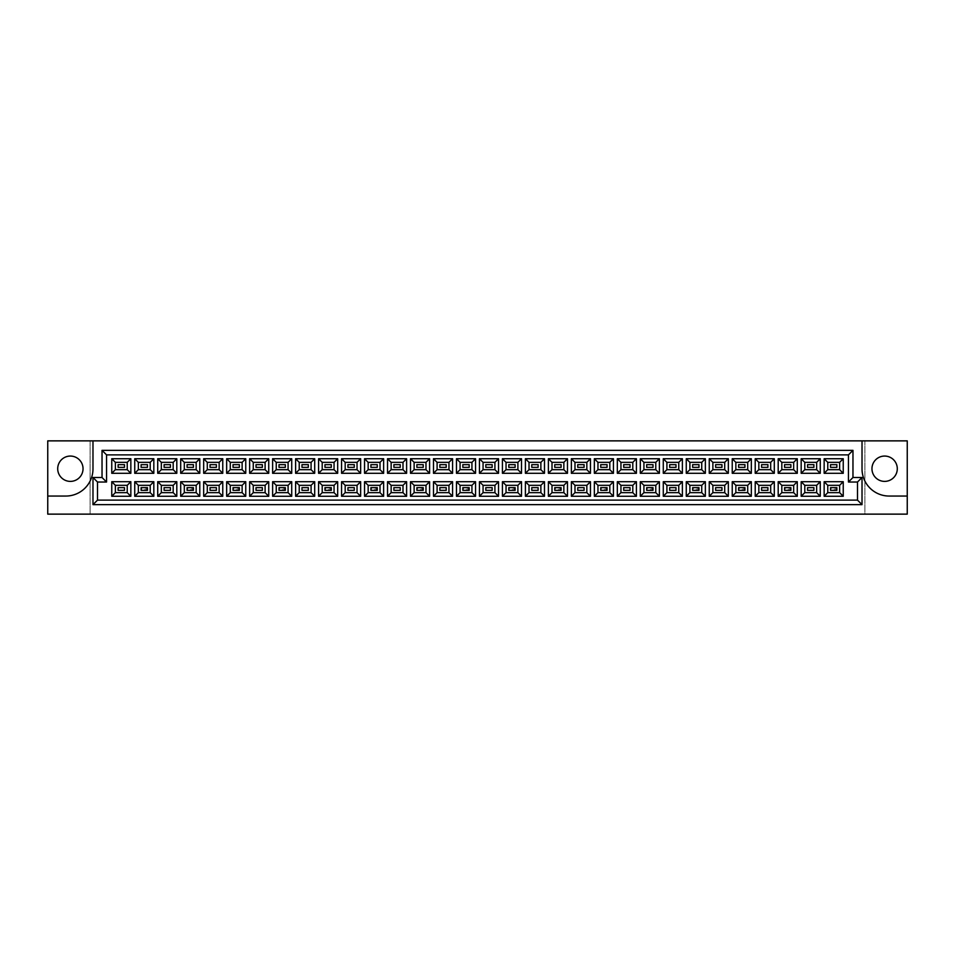 <?xml version="1.0" encoding="UTF-8"?>
<svg xmlns="http://www.w3.org/2000/svg" width="955" height="955" viewBox="0 0 955 955"><rect width="100%" height="100%" fill="white"/><g stroke="black" fill="none" stroke-linecap="round" stroke-linejoin="round"><path stroke-width="0.72" stroke-dasharray="4.78 3.58" d="M884.628 456.06A12.666 12.666 0 0 0 871.963 468.726A12.666 12.666 0 0 0 884.628 481.392A12.666 12.666 0 0 0 897.294 468.726A12.666 12.666 0 0 0 884.628 456.06M70.372 456.06A12.666 12.666 0 0 0 57.706 468.726A12.666 12.666 0 0 0 70.372 481.392A12.666 12.666 0 0 0 83.037 468.726A12.666 12.666 0 0 0 70.372 456.06M90.092 440.864L47.75 440.864L47.75 514.136L90.092 514.136L90.092 440.864L864.908 440.864L864.908 514.136L907.25 514.136L907.25 440.864L864.908 440.864L864.908 514.136L90.092 514.136L90.092 440.864M862.019 440.864L862.019 468.905A27.146 27.146 0 0 0 889.153 496.051L907.25 496.051M47.75 496.051L65.847 496.051A27.146 27.146 0 0 0 92.981 468.905L92.981 440.864M92.981 477.5L92.981 504.646L862.019 504.646L862.019 477.5L852.97 477.5L852.97 450.354L102.03 450.354L102.03 477.5L92.981 477.5M830.528 490.345L836.866 490.345L836.866 487.635L830.528 487.635L830.528 490.345L836.866 490.345L836.866 487.635L830.528 487.635L830.528 490.345L831.256 488.351L836.138 488.351L836.138 489.629L831.256 489.629M830.528 467.365L836.866 467.365L836.866 464.655L830.528 464.655L830.528 467.365M807.548 490.345L813.887 490.345L813.887 487.635L807.548 487.635L807.548 490.345M807.548 467.365L813.887 467.365L813.887 464.655L807.548 464.655L807.548 467.365M784.568 490.345L790.895 490.345L790.895 487.635L784.568 487.635L784.568 490.345L790.895 490.345L790.895 487.635L784.568 487.635L784.568 490.345L785.297 488.351L790.179 488.351L790.179 489.629L785.297 489.629M784.568 467.365L790.895 467.365L790.895 464.655L784.568 464.655L784.568 467.365M761.589 490.345L767.916 490.345L767.916 487.635L761.589 487.635L761.589 490.345M761.589 467.365L767.916 467.365L767.916 464.655L761.589 464.655L761.589 467.365M738.609 490.345L744.936 490.345L744.936 487.635L738.609 487.635L738.609 490.345L744.936 490.345L744.936 487.635L738.609 487.635L738.609 490.345L739.325 488.351L744.22 488.351L744.22 489.629L739.325 489.629M738.609 467.365L744.936 467.365L744.936 464.655L738.609 464.655L738.609 467.365M715.629 490.345L721.956 490.345L721.956 487.635L715.629 487.635L715.629 490.345M715.629 467.365L721.956 467.365L721.956 464.655L715.629 464.655L715.629 467.365M692.65 490.345L698.976 490.345L698.976 487.635L692.65 487.635L692.65 490.345L698.976 490.345L698.976 487.635L692.65 487.635L692.65 490.345L693.366 488.351L698.26 488.351L698.26 489.629L693.366 489.629M692.65 467.365L698.976 467.365L698.976 464.655L692.65 464.655L692.65 467.365M669.67 490.345L675.997 490.345L675.997 487.635L669.67 487.635L669.67 490.345M669.67 467.365L675.997 467.365L675.997 464.655L669.67 464.655L669.67 467.365M646.69 490.345L653.017 490.345L653.017 487.635L646.69 487.635L646.69 490.345L653.017 490.345L653.017 487.635L646.69 487.635L646.69 490.345L647.406 488.351L652.301 488.351L652.301 489.629L647.406 489.629M646.69 467.365L653.017 467.365L653.017 464.655L646.69 464.655L646.69 467.365M623.711 490.345L630.037 490.345L630.037 487.635L623.711 487.635L623.711 490.345M623.711 467.365L630.037 467.365L630.037 464.655L623.711 464.655L623.711 467.365M600.731 490.345L607.058 490.345L607.058 487.635L600.731 487.635L600.731 490.345L607.058 490.345L607.058 487.635L600.731 487.635L600.731 490.345L601.447 488.351L606.33 488.351L606.33 489.629L601.447 489.629M600.731 467.365L607.058 467.365L607.058 464.655L600.731 464.655L600.731 467.365M577.739 490.345L584.078 490.345L584.078 487.635L577.739 487.635L577.739 490.345M577.739 467.365L584.078 467.365L584.078 464.655L577.739 464.655L577.739 467.365M554.76 490.345L561.098 490.345L561.098 487.635L554.76 487.635L554.76 490.345L561.098 490.345L561.098 487.635L554.76 487.635L554.76 490.345L555.488 488.351L560.37 488.351L560.37 489.629L555.488 489.629M554.76 467.365L561.098 467.365L561.098 464.655L554.76 464.655L554.76 467.365M531.78 490.345L538.119 490.345L538.119 487.635L531.78 487.635L531.78 490.345M531.78 467.365L538.119 467.365L538.119 464.655L531.78 464.655L531.78 467.365M508.8 490.345L515.139 490.345L515.139 487.635L508.8 487.635L508.8 490.345L515.139 490.345L515.139 487.635L508.8 487.635L508.8 490.345L509.528 488.351L514.411 488.351L514.411 489.629L509.528 489.629M508.8 467.365L515.139 467.365L515.139 464.655L508.8 464.655L508.8 467.365M485.82 490.345L492.159 490.345L492.159 487.635L485.82 487.635L485.82 490.345M485.82 467.365L492.159 467.365L492.159 464.655L485.82 464.655L485.82 467.365M462.841 490.345L469.18 490.345L469.18 487.635L462.841 487.635L462.841 490.345L469.18 490.345L469.18 487.635L462.841 487.635L462.841 490.345L463.569 488.351L468.451 488.351L468.451 489.629L463.569 489.629M462.841 467.365L469.18 467.365L469.18 464.655L462.841 464.655L462.841 467.365M439.861 490.345L446.2 490.345L446.2 487.635L439.861 487.635L439.861 490.345M439.861 467.365L446.2 467.365L446.2 464.655L439.861 464.655L439.861 467.365M416.881 490.345L423.22 490.345L423.22 487.635L416.881 487.635L416.881 490.345L423.22 490.345L423.22 487.635L416.881 487.635L416.881 490.345L417.61 488.351L422.492 488.351L422.492 489.629L417.61 489.629M416.881 467.365L423.22 467.365L423.22 464.655L416.881 464.655L416.881 467.365M393.902 490.345L400.24 490.345L400.24 487.635L393.902 487.635L393.902 490.345M393.902 467.365L400.24 467.365L400.24 464.655L393.902 464.655L393.902 467.365M370.922 490.345L377.261 490.345L377.261 487.635L370.922 487.635L370.922 490.345L377.261 490.345L377.261 487.635L370.922 487.635L370.922 490.345L371.65 488.351L376.533 488.351L376.533 489.629L371.65 489.629M370.922 467.365L377.261 467.365L377.261 464.655L370.922 464.655L370.922 467.365M347.942 490.345L354.269 490.345L354.269 487.635L347.942 487.635L347.942 490.345M347.942 467.365L354.269 467.365L354.269 464.655L347.942 464.655L347.942 467.365M324.963 490.345L331.289 490.345L331.289 487.635L324.963 487.635L324.963 490.345L331.289 490.345L331.289 487.635L324.963 487.635L324.963 490.345L325.691 488.351L330.573 488.351L330.573 489.629L325.691 489.629M324.963 467.365L331.289 467.365L331.289 464.655L324.963 464.655L324.963 467.365M301.983 490.345L308.31 490.345L308.31 487.635L301.983 487.635L301.983 490.345M301.983 467.365L308.31 467.365L308.31 464.655L301.983 464.655L301.983 467.365M279.003 490.345L285.33 490.345L285.33 487.635L279.003 487.635L279.003 490.345L285.33 490.345L285.33 487.635L279.003 487.635L279.003 490.345L279.72 488.351L284.614 488.351L284.614 489.629L279.72 489.629M279.003 467.365L285.33 467.365L285.33 464.655L279.003 464.655L279.003 467.365M256.024 490.345L262.35 490.345L262.35 487.635L256.024 487.635L256.024 490.345M256.024 467.365L262.35 467.365L262.35 464.655L256.024 464.655L256.024 467.365M233.044 490.345L239.371 490.345L239.371 487.635L233.044 487.635L233.044 490.345L239.371 490.345L239.371 487.635L233.044 487.635L233.044 490.345L233.76 488.351L238.655 488.351L238.655 489.629L233.76 489.629M233.044 467.365L239.371 467.365L239.371 464.655L233.044 464.655L233.044 467.365M210.064 490.345L216.391 490.345L216.391 487.635L210.064 487.635L210.064 490.345M210.064 467.365L216.391 467.365L216.391 464.655L210.064 464.655L210.064 467.365M187.085 490.345L193.411 490.345L193.411 487.635L187.085 487.635L187.085 490.345L193.411 490.345L193.411 487.635L187.085 487.635L187.085 490.345L187.801 488.351L192.683 488.351L192.683 489.629L187.801 489.629M187.085 467.365L193.411 467.365L193.411 464.655L187.085 464.655L187.085 467.365M164.105 490.345L170.432 490.345L170.432 487.635L164.105 487.635L164.105 490.345M164.105 467.365L170.432 467.365L170.432 464.655L164.105 464.655L164.105 467.365M141.113 490.345L147.452 490.345L147.452 487.635L141.113 487.635L141.113 490.345L147.452 490.345L147.452 487.635L141.113 487.635L141.113 490.345L141.841 488.351L146.724 488.351L146.724 489.629L141.841 489.629M141.113 467.365L147.452 467.365L147.452 464.655L141.113 464.655L141.113 467.365M118.133 490.345L124.472 490.345L124.472 487.635L118.133 487.635L118.133 490.345M118.133 467.365L124.472 467.365L124.472 464.655L118.133 464.655L118.133 467.365M127.23 469.669L127.23 462.351L115.376 462.351L115.376 469.669L127.23 469.669M127.23 492.649L127.23 485.331L115.376 485.331L115.376 492.649L127.23 492.649M150.21 469.669L150.21 462.351L138.356 462.351L138.356 469.669L150.21 469.669M150.21 492.649L150.21 485.331L138.356 485.331L138.356 492.649L150.21 492.649M173.189 469.669L173.189 462.351L161.335 462.351L161.335 469.669L173.189 469.669M173.189 492.649L173.189 485.331L161.335 485.331L161.335 492.649L173.189 492.649M196.169 469.669L196.169 462.351L184.315 462.351L184.315 469.669L196.169 469.669M196.169 492.649L196.169 485.331L184.315 485.331L184.315 492.649L196.169 492.649M219.149 469.669L219.149 462.351L207.295 462.351L207.295 469.669L219.149 469.669M219.149 492.649L219.149 485.331L207.295 485.331L207.295 492.649L219.149 492.649M242.128 469.669L242.128 462.351L230.286 462.351L230.286 469.669L242.128 469.669M242.128 492.649L242.128 485.331L230.286 485.331L230.286 492.649L242.128 492.649M265.108 469.669L265.108 462.351L253.266 462.351L253.266 469.669L265.108 469.669M265.108 492.649L265.108 485.331L253.266 485.331L253.266 492.649L265.108 492.649M288.088 469.669L288.088 462.351L276.246 462.351L276.246 469.669L288.088 469.669M288.088 492.649L288.088 485.331L276.246 485.331L276.246 492.649L288.088 492.649M311.079 469.669L311.079 462.351L299.225 462.351L299.225 469.669L311.079 469.669M311.079 492.649L311.079 485.331L299.225 485.331L299.225 492.649L311.079 492.649M334.059 469.669L334.059 462.351L322.205 462.351L322.205 469.669L334.059 469.669M334.059 492.649L334.059 485.331L322.205 485.331L322.205 492.649L334.059 492.649M357.039 469.669L357.039 462.351L345.185 462.351L345.185 469.669L357.039 469.669M357.039 492.649L357.039 485.331L345.185 485.331L345.185 492.649L357.039 492.649M380.018 469.669L380.018 462.351L368.164 462.351L368.164 469.669L380.018 469.669M380.018 492.649L380.018 485.331L368.164 485.331L368.164 492.649L380.018 492.649M402.998 469.669L402.998 462.351L391.144 462.351L391.144 469.669L402.998 469.669M402.998 492.649L402.998 485.331L391.144 485.331L391.144 492.649L402.998 492.649M425.978 469.669L425.978 462.351L414.124 462.351L414.124 469.669L425.978 469.669M425.978 492.649L425.978 485.331L414.124 485.331L414.124 492.649L425.978 492.649M448.957 469.669L448.957 462.351L437.104 462.351L437.104 469.669L448.957 469.669M448.957 492.649L448.957 485.331L437.104 485.331L437.104 492.649L448.957 492.649M471.937 469.669L471.937 462.351L460.083 462.351L460.083 469.669L471.937 469.669M471.937 492.649L471.937 485.331L460.083 485.331L460.083 492.649L471.937 492.649M494.917 469.669L494.917 462.351L483.063 462.351L483.063 469.669L494.917 469.669M494.917 492.649L494.917 485.331L483.063 485.331L483.063 492.649L494.917 492.649M517.897 469.669L517.897 462.351L506.043 462.351L506.043 469.669L517.897 469.669M517.897 492.649L517.897 485.331L506.043 485.331L506.043 492.649L517.897 492.649M540.876 469.669L540.876 462.351L529.022 462.351L529.022 469.669L540.876 469.669M540.876 492.649L540.876 485.331L529.022 485.331L529.022 492.649L540.876 492.649M563.856 469.669L563.856 462.351L552.002 462.351L552.002 469.669L563.856 469.669M563.856 492.649L563.856 485.331L552.002 485.331L552.002 492.649L563.856 492.649M586.836 469.669L586.836 462.351L574.982 462.351L574.982 469.669L586.836 469.669M586.836 492.649L586.836 485.331L574.982 485.331L574.982 492.649L586.836 492.649M609.815 469.669L609.815 462.351L597.961 462.351L597.961 469.669L609.815 469.669M609.815 492.649L609.815 485.331L597.961 485.331L597.961 492.649L609.815 492.649M632.795 469.669L632.795 462.351L620.941 462.351L620.941 469.669L632.795 469.669M632.795 492.649L632.795 485.331L620.941 485.331L620.941 492.649L632.795 492.649M655.775 469.669L655.775 462.351L643.921 462.351L643.921 469.669L655.775 469.669M655.775 492.649L655.775 485.331L643.921 485.331L643.921 492.649L655.775 492.649M678.754 469.669L678.754 462.351L666.912 462.351L666.912 469.669L678.754 469.669M678.754 492.649L678.754 485.331L666.912 485.331L666.912 492.649L678.754 492.649M701.734 469.669L701.734 462.351L689.892 462.351L689.892 469.669L701.734 469.669M701.734 492.649L701.734 485.331L689.892 485.331L689.892 492.649L701.734 492.649M724.714 469.669L724.714 462.351L712.872 462.351L712.872 469.669L724.714 469.669M724.714 492.649L724.714 485.331L712.872 485.331L712.872 492.649L724.714 492.649M747.705 469.669L747.705 462.351L735.851 462.351L735.851 469.669L747.705 469.669M747.705 492.649L747.705 485.331L735.851 485.331L735.851 492.649L747.705 492.649M770.685 469.669L770.685 462.351L758.831 462.351L758.831 469.669L770.685 469.669M770.685 492.649L770.685 485.331L758.831 485.331L758.831 492.649L770.685 492.649M793.665 469.669L793.665 462.351L781.811 462.351L781.811 469.669L793.665 469.669M793.665 492.649L793.665 485.331L781.811 485.331L781.811 492.649L793.665 492.649M816.644 469.669L816.644 462.351L804.79 462.351L804.79 469.669L816.644 469.669M816.644 492.649L816.644 485.331L804.79 485.331L804.79 492.649L816.644 492.649M839.624 469.669L839.624 462.351L827.77 462.351L827.77 469.669L839.624 469.669M839.624 492.649L839.624 485.331L827.77 485.331L827.77 492.649L839.624 492.649M141.841 488.351L141.113 487.635M146.724 488.351L147.452 487.635M147.452 490.345L146.724 489.629M187.801 488.351L187.085 487.635M192.683 488.351L193.411 487.635M193.411 490.345L192.683 489.629M233.76 488.351L233.044 487.635M238.655 488.351L239.371 487.635M239.371 490.345L238.655 489.629M279.72 488.351L279.003 487.635M284.614 488.351L285.33 487.635M285.33 490.345L284.614 489.629M325.691 488.351L324.963 487.635M330.573 488.351L331.289 487.635M331.289 490.345L330.573 489.629M371.65 488.351L370.922 487.635M376.533 488.351L377.261 487.635M377.261 490.345L376.533 489.629M417.61 488.351L416.881 487.635M422.492 488.351L423.22 487.635M423.22 490.345L422.492 489.629M463.569 488.351L462.841 487.635M468.451 488.351L469.18 487.635M469.18 490.345L468.451 489.629M509.528 488.351L508.8 487.635M514.411 488.351L515.139 487.635M515.139 490.345L514.411 489.629M555.488 488.351L554.76 487.635M560.37 488.351L561.098 487.635M561.098 490.345L560.37 489.629M601.447 488.351L600.731 487.635M606.33 488.351L607.058 487.635M607.058 490.345L606.33 489.629M647.406 488.351L646.69 487.635M652.301 488.351L653.017 487.635M653.017 490.345L652.301 489.629M693.366 488.351L692.65 487.635M698.26 488.351L698.976 487.635M698.976 490.345L698.26 489.629M739.325 488.351L738.609 487.635M744.22 488.351L744.936 487.635M744.936 490.345L744.22 489.629M785.297 488.351L784.568 487.635M790.179 488.351L790.895 487.635M790.895 490.345L790.179 489.629M831.256 488.351L830.528 487.635M836.138 488.351L836.866 487.635M836.866 490.345L836.138 489.629"/><path stroke-width="1.43" d="M884.628 456.06A12.666 12.666 0 0 0 871.963 468.726A12.666 12.666 0 0 0 884.628 481.392A12.666 12.666 0 0 0 897.294 468.726A12.666 12.666 0 0 0 884.628 456.06M70.372 481.392A12.666 12.666 0 0 1 57.706 468.726A12.666 12.666 0 0 1 70.372 456.06A12.666 12.666 0 0 1 83.037 468.726A12.666 12.666 0 0 1 70.372 481.392M907.25 496.051L907.25 440.864L862.019 440.864L862.019 468.905A27.146 27.146 0 0 0 889.153 496.051L907.25 496.051L907.25 514.136L47.75 514.136L47.75 496.051L65.847 496.051A27.146 27.146 0 0 0 92.981 468.905L92.981 440.864L47.75 440.864L47.75 496.051M862.019 440.864L92.981 440.864M92.981 477.5L102.03 477.5L102.03 450.354L852.97 450.354L852.97 477.5L862.019 477.5L862.019 504.646L92.981 504.646L92.981 477.5L97.506 482.024L97.506 500.122L857.495 500.122L857.495 482.024L848.446 482.024L848.446 454.878L106.554 454.878L106.554 482.024L97.506 482.024M824.153 481.702L843.241 481.702L843.241 496.278L824.153 496.278L824.153 481.702L827.77 485.331L827.77 492.649L839.624 492.649L839.624 485.331L827.77 485.331M824.153 458.722L843.241 458.722L843.241 473.298L824.153 473.298L824.153 458.722L827.77 462.351L827.77 469.669L839.624 469.669L839.624 462.351L827.77 462.351M801.173 481.702L820.261 481.702L820.261 496.278L801.173 496.278L801.173 481.702L804.79 485.331L804.79 492.649L816.644 492.649L816.644 485.331L804.79 485.331M801.173 458.722L820.261 458.722L820.261 473.298L801.173 473.298L801.173 458.722L804.79 462.351L804.79 469.669L816.644 469.669L816.644 462.351L804.79 462.351M778.194 481.702L797.282 481.702L797.282 496.278L778.194 496.278L778.194 481.702L781.811 485.331L781.811 492.649L793.665 492.649L793.665 485.331L781.811 485.331M778.194 458.722L797.282 458.722L797.282 473.298L778.194 473.298L778.194 458.722L781.811 462.351L781.811 469.669L793.665 469.669L793.665 462.351L781.811 462.351M755.214 481.702L774.302 481.702L774.302 496.278L755.214 496.278L755.214 481.702L758.831 485.331L758.831 492.649L770.685 492.649L770.685 485.331L758.831 485.331M755.214 458.722L774.302 458.722L774.302 473.298L755.214 473.298L755.214 458.722L758.831 462.351L758.831 469.669L770.685 469.669L770.685 462.351L758.831 462.351M732.234 481.702L751.322 481.702L751.322 496.278L732.234 496.278L732.234 481.702L735.851 485.331L735.851 492.649L747.705 492.649L747.705 485.331L735.851 485.331M732.234 458.722L751.322 458.722L751.322 473.298L732.234 473.298L732.234 458.722L735.851 462.351L735.851 469.669L747.705 469.669L747.705 462.351L735.851 462.351M709.243 481.702L728.343 481.702L728.343 496.278L709.243 496.278L709.243 481.702L712.872 485.331L712.872 492.649L724.714 492.649L724.714 485.331L712.872 485.331M709.243 458.722L728.343 458.722L728.343 473.298L709.243 473.298L709.243 458.722L712.872 462.351L712.872 469.669L724.714 469.669L724.714 462.351L712.872 462.351M686.263 481.702L705.363 481.702L705.363 496.278L686.263 496.278L686.263 481.702L689.892 485.331L689.892 492.649L701.734 492.649L701.734 485.331L689.892 485.331M686.263 458.722L705.363 458.722L705.363 473.298L686.263 473.298L686.263 458.722L689.892 462.351L689.892 469.669L701.734 469.669L701.734 462.351L689.892 462.351M663.283 481.702L682.383 481.702L682.383 496.278L663.283 496.278L663.283 481.702L666.912 485.331L666.912 492.649L678.754 492.649L678.754 485.331L666.912 485.331M663.283 458.722L682.383 458.722L682.383 473.298L663.283 473.298L663.283 458.722L666.912 462.351L666.912 469.669L678.754 469.669L678.754 462.351L666.912 462.351M640.304 481.702L659.392 481.702L659.392 496.278L640.304 496.278L640.304 481.702L643.921 485.331L643.921 492.649L655.775 492.649L655.775 485.331L643.921 485.331M640.304 458.722L659.392 458.722L659.392 473.298L640.304 473.298L640.304 458.722L643.921 462.351L643.921 469.669L655.775 469.669L655.775 462.351L643.921 462.351M617.324 481.702L636.412 481.702L636.412 496.278L617.324 496.278L617.324 481.702L620.941 485.331L620.941 492.649L632.795 492.649L632.795 485.331L620.941 485.331M617.324 458.722L636.412 458.722L636.412 473.298L617.324 473.298L617.324 458.722L620.941 462.351L620.941 469.669L632.795 469.669L632.795 462.351L620.941 462.351M594.344 481.702L613.432 481.702L613.432 496.278L594.344 496.278L594.344 481.702L597.961 485.331L597.961 492.649L609.815 492.649L609.815 485.331L597.961 485.331M594.344 458.722L613.432 458.722L613.432 473.298L594.344 473.298L594.344 458.722L597.961 462.351L597.961 469.669L609.815 469.669L609.815 462.351L597.961 462.351M571.365 481.702L590.453 481.702L590.453 496.278L571.365 496.278L571.365 481.702L574.982 485.331L574.982 492.649L586.836 492.649L586.836 485.331L574.982 485.331M571.365 458.722L590.453 458.722L590.453 473.298L571.365 473.298L571.365 458.722L574.982 462.351L574.982 469.669L586.836 469.669L586.836 462.351L574.982 462.351M548.385 481.702L567.473 481.702L567.473 496.278L548.385 496.278L548.385 481.702L552.002 485.331L552.002 492.649L563.856 492.649L563.856 485.331L552.002 485.331M548.385 458.722L567.473 458.722L567.473 473.298L548.385 473.298L548.385 458.722L552.002 462.351L552.002 469.669L563.856 469.669L563.856 462.351L552.002 462.351M525.405 481.702L544.493 481.702L544.493 496.278L525.405 496.278L525.405 481.702L529.022 485.331L529.022 492.649L540.876 492.649L540.876 485.331L529.022 485.331M525.405 458.722L544.493 458.722L544.493 473.298L525.405 473.298L525.405 458.722L529.022 462.351L529.022 469.669L540.876 469.669L540.876 462.351L529.022 462.351M502.426 481.702L521.514 481.702L521.514 496.278L502.426 496.278L502.426 481.702L506.043 485.331L506.043 492.649L517.897 492.649L517.897 485.331L506.043 485.331M502.426 458.722L521.514 458.722L521.514 473.298L502.426 473.298L502.426 458.722L506.043 462.351L506.043 469.669L517.897 469.669L517.897 462.351L506.043 462.351M479.446 481.702L498.534 481.702L498.534 496.278L479.446 496.278L479.446 481.702L483.063 485.331L483.063 492.649L494.917 492.649L494.917 485.331L483.063 485.331M479.446 458.722L498.534 458.722L498.534 473.298L479.446 473.298L479.446 458.722L483.063 462.351L483.063 469.669L494.917 469.669L494.917 462.351L483.063 462.351M456.466 481.702L475.554 481.702L475.554 496.278L456.466 496.278L456.466 481.702L460.083 485.331L460.083 492.649L471.937 492.649L471.937 485.331L460.083 485.331M456.466 458.722L475.554 458.722L475.554 473.298L456.466 473.298L456.466 458.722L460.083 462.351L460.083 469.669L471.937 469.669L471.937 462.351L460.083 462.351M433.486 481.702L452.575 481.702L452.575 496.278L433.486 496.278L433.486 481.702L437.104 485.331L437.104 492.649L448.957 492.649L448.957 485.331L437.104 485.331M433.486 458.722L452.575 458.722L452.575 473.298L433.486 473.298L433.486 458.722L437.104 462.351L437.104 469.669L448.957 469.669L448.957 462.351L437.104 462.351M410.507 481.702L429.595 481.702L429.595 496.278L410.507 496.278L410.507 481.702L414.124 485.331L414.124 492.649L425.978 492.649L425.978 485.331L414.124 485.331M410.507 458.722L429.595 458.722L429.595 473.298L410.507 473.298L410.507 458.722L414.124 462.351L414.124 469.669L425.978 469.669L425.978 462.351L414.124 462.351M387.527 481.702L406.615 481.702L406.615 496.278L387.527 496.278L387.527 481.702L391.144 485.331L391.144 492.649L402.998 492.649L402.998 485.331L391.144 485.331M387.527 458.722L406.615 458.722L406.615 473.298L387.527 473.298L387.527 458.722L391.144 462.351L391.144 469.669L402.998 469.669L402.998 462.351L391.144 462.351M364.547 481.702L383.635 481.702L383.635 496.278L364.547 496.278L364.547 481.702L368.164 485.331L368.164 492.649L380.018 492.649L380.018 485.331L368.164 485.331M364.547 458.722L383.635 458.722L383.635 473.298L364.547 473.298L364.547 458.722L368.164 462.351L368.164 469.669L380.018 469.669L380.018 462.351L368.164 462.351M341.568 481.702L360.656 481.702L360.656 496.278L341.568 496.278L341.568 481.702L345.185 485.331L345.185 492.649L357.039 492.649L357.039 485.331L345.185 485.331M341.568 458.722L360.656 458.722L360.656 473.298L341.568 473.298L341.568 458.722L345.185 462.351L345.185 469.669L357.039 469.669L357.039 462.351L345.185 462.351M318.588 481.702L337.676 481.702L337.676 496.278L318.588 496.278L318.588 481.702L322.205 485.331L322.205 492.649L334.059 492.649L334.059 485.331L322.205 485.331M318.588 458.722L337.676 458.722L337.676 473.298L318.588 473.298L318.588 458.722L322.205 462.351L322.205 469.669L334.059 469.669L334.059 462.351L322.205 462.351M295.608 481.702L314.696 481.702L314.696 496.278L295.608 496.278L295.608 481.702L299.225 485.331L299.225 492.649L311.079 492.649L311.079 485.331L299.225 485.331M295.608 458.722L314.696 458.722L314.696 473.298L295.608 473.298L295.608 458.722L299.225 462.351L299.225 469.669L311.079 469.669L311.079 462.351L299.225 462.351M272.617 481.702L291.717 481.702L291.717 496.278L272.617 496.278L272.617 481.702L276.246 485.331L276.246 492.649L288.088 492.649L288.088 485.331L276.246 485.331M272.617 458.722L291.717 458.722L291.717 473.298L272.617 473.298L272.617 458.722L276.246 462.351L276.246 469.669L288.088 469.669L288.088 462.351L276.246 462.351M249.637 481.702L268.737 481.702L268.737 496.278L249.637 496.278L249.637 481.702L253.266 485.331L253.266 492.649L265.108 492.649L265.108 485.331L253.266 485.331M249.637 458.722L268.737 458.722L268.737 473.298L249.637 473.298L249.637 458.722L253.266 462.351L253.266 469.669L265.108 469.669L265.108 462.351L253.266 462.351M226.657 481.702L245.757 481.702L245.757 496.278L226.657 496.278L226.657 481.702L230.286 485.331L230.286 492.649L242.128 492.649L242.128 485.331L230.286 485.331M226.657 458.722L245.757 458.722L245.757 473.298L226.657 473.298L226.657 458.722L230.286 462.351L230.286 469.669L242.128 469.669L242.128 462.351L230.286 462.351M203.678 481.702L222.766 481.702L222.766 496.278L203.678 496.278L203.678 481.702L207.295 485.331L207.295 492.649L219.149 492.649L219.149 485.331L207.295 485.331M203.678 458.722L222.766 458.722L222.766 473.298L203.678 473.298L203.678 458.722L207.295 462.351L207.295 469.669L219.149 469.669L219.149 462.351L207.295 462.351M180.698 481.702L199.786 481.702L199.786 496.278L180.698 496.278L180.698 481.702L184.315 485.331L184.315 492.649L196.169 492.649L196.169 485.331L184.315 485.331M180.698 458.722L199.786 458.722L199.786 473.298L180.698 473.298L180.698 458.722L184.315 462.351L184.315 469.669L196.169 469.669L196.169 462.351L184.315 462.351M157.718 481.702L176.806 481.702L176.806 496.278L157.718 496.278L157.718 481.702L161.335 485.331L161.335 492.649L173.189 492.649L173.189 485.331L161.335 485.331M157.718 458.722L176.806 458.722L176.806 473.298L157.718 473.298L157.718 458.722L161.335 462.351L161.335 469.669L173.189 469.669L173.189 462.351L161.335 462.351M134.739 481.702L153.827 481.702L153.827 496.278L134.739 496.278L134.739 481.702L138.356 485.331L138.356 492.649L150.21 492.649L150.21 485.331L138.356 485.331M134.739 458.722L153.827 458.722L153.827 473.298L134.739 473.298L134.739 458.722L138.356 462.351L138.356 469.669L150.21 469.669L150.21 462.351L138.356 462.351M111.759 481.702L130.847 481.702L130.847 496.278L111.759 496.278L111.759 481.702L115.376 485.331L115.376 492.649L127.23 492.649L127.23 485.331L115.376 485.331M111.759 458.722L130.847 458.722L130.847 473.298L111.759 473.298L111.759 458.722L115.376 462.351L115.376 469.669L127.23 469.669L127.23 462.351L115.376 462.351M124.472 467.365L124.472 464.655L118.133 464.655L118.133 467.365L124.472 467.365M124.472 490.345L124.472 487.635L118.133 487.635L118.133 490.345L124.472 490.345M147.452 467.365L147.452 464.655L141.113 464.655L141.113 467.365L147.452 467.365M147.452 490.345L147.452 487.635L141.113 487.635L141.113 490.345L147.452 490.345L141.113 490.345L141.113 487.635L147.452 487.635L147.452 490.345M170.432 467.365L170.432 464.655L164.105 464.655L164.105 467.365L170.432 467.365M170.432 490.345L170.432 487.635L164.105 487.635L164.105 490.345L170.432 490.345M193.411 467.365L193.411 464.655L187.085 464.655L187.085 467.365L193.411 467.365M193.411 490.345L193.411 487.635L187.085 487.635L187.085 490.345L193.411 490.345L187.085 490.345L187.085 487.635L193.411 487.635L193.411 490.345M216.391 467.365L216.391 464.655L210.064 464.655L210.064 467.365L216.391 467.365M216.391 490.345L216.391 487.635L210.064 487.635L210.064 490.345L216.391 490.345M239.371 467.365L239.371 464.655L233.044 464.655L233.044 467.365L239.371 467.365M239.371 490.345L239.371 487.635L233.044 487.635L233.044 490.345L239.371 490.345L233.044 490.345L233.044 487.635L239.371 487.635L239.371 490.345M262.35 467.365L262.35 464.655L256.024 464.655L256.024 467.365L262.35 467.365M262.35 490.345L262.35 487.635L256.024 487.635L256.024 490.345L262.35 490.345M285.33 467.365L285.33 464.655L279.003 464.655L279.003 467.365L285.33 467.365M285.33 490.345L285.33 487.635L279.003 487.635L279.003 490.345L285.33 490.345L279.003 490.345L279.003 487.635L285.33 487.635L285.33 490.345M308.31 467.365L308.31 464.655L301.983 464.655L301.983 467.365L308.31 467.365M308.31 490.345L308.31 487.635L301.983 487.635L301.983 490.345L308.31 490.345M331.289 467.365L331.289 464.655L324.963 464.655L324.963 467.365L331.289 467.365M331.289 490.345L331.289 487.635L324.963 487.635L324.963 490.345L331.289 490.345L324.963 490.345L324.963 487.635L331.289 487.635L331.289 490.345M354.269 467.365L354.269 464.655L347.942 464.655L347.942 467.365L354.269 467.365M354.269 490.345L354.269 487.635L347.942 487.635L347.942 490.345L354.269 490.345M377.261 467.365L377.261 464.655L370.922 464.655L370.922 467.365L377.261 467.365M377.261 490.345L377.261 487.635L370.922 487.635L370.922 490.345L377.261 490.345L370.922 490.345L370.922 487.635L377.261 487.635L377.261 490.345M400.24 467.365L400.24 464.655L393.902 464.655L393.902 467.365L400.24 467.365M400.24 490.345L400.24 487.635L393.902 487.635L393.902 490.345L400.24 490.345M423.22 467.365L423.22 464.655L416.881 464.655L416.881 467.365L423.22 467.365M423.22 490.345L423.22 487.635L416.881 487.635L416.881 490.345L423.22 490.345L416.881 490.345L416.881 487.635L423.22 487.635L423.22 490.345M446.2 467.365L446.2 464.655L439.861 464.655L439.861 467.365L446.2 467.365M446.2 490.345L446.2 487.635L439.861 487.635L439.861 490.345L446.2 490.345M469.18 467.365L469.18 464.655L462.841 464.655L462.841 467.365L469.18 467.365M469.18 490.345L469.18 487.635L462.841 487.635L462.841 490.345L469.18 490.345L462.841 490.345L462.841 487.635L469.18 487.635L469.18 490.345M492.159 467.365L492.159 464.655L485.82 464.655L485.82 467.365L492.159 467.365M492.159 490.345L492.159 487.635L485.82 487.635L485.82 490.345L492.159 490.345M515.139 467.365L515.139 464.655L508.8 464.655L508.8 467.365L515.139 467.365M515.139 490.345L515.139 487.635L508.8 487.635L508.8 490.345L515.139 490.345L508.8 490.345L508.8 487.635L515.139 487.635L515.139 490.345M538.119 467.365L538.119 464.655L531.78 464.655L531.78 467.365L538.119 467.365M538.119 490.345L538.119 487.635L531.78 487.635L531.78 490.345L538.119 490.345M561.098 467.365L561.098 464.655L554.76 464.655L554.76 467.365L561.098 467.365M561.098 490.345L561.098 487.635L554.76 487.635L554.76 490.345L561.098 490.345L554.76 490.345L554.76 487.635L561.098 487.635L561.098 490.345M584.078 467.365L584.078 464.655L577.739 464.655L577.739 467.365L584.078 467.365M584.078 490.345L584.078 487.635L577.739 487.635L577.739 490.345L584.078 490.345M607.058 467.365L607.058 464.655L600.731 464.655L600.731 467.365L607.058 467.365M607.058 490.345L607.058 487.635L600.731 487.635L600.731 490.345L607.058 490.345L600.731 490.345L600.731 487.635L607.058 487.635L607.058 490.345M630.037 467.365L630.037 464.655L623.711 464.655L623.711 467.365L630.037 467.365M630.037 490.345L630.037 487.635L623.711 487.635L623.711 490.345L630.037 490.345M653.017 467.365L653.017 464.655L646.69 464.655L646.69 467.365L653.017 467.365M653.017 490.345L653.017 487.635L646.69 487.635L646.69 490.345L653.017 490.345L646.69 490.345L646.69 487.635L653.017 487.635L653.017 490.345M675.997 467.365L675.997 464.655L669.67 464.655L669.67 467.365L675.997 467.365M675.997 490.345L675.997 487.635L669.67 487.635L669.67 490.345L675.997 490.345M698.976 467.365L698.976 464.655L692.65 464.655L692.65 467.365L698.976 467.365M698.976 490.345L698.976 487.635L692.65 487.635L692.65 490.345L698.976 490.345L692.65 490.345L692.65 487.635L698.976 487.635L698.976 490.345M721.956 467.365L721.956 464.655L715.629 464.655L715.629 467.365L721.956 467.365M721.956 490.345L721.956 487.635L715.629 487.635L715.629 490.345L721.956 490.345M744.936 467.365L744.936 464.655L738.609 464.655L738.609 467.365L744.936 467.365M744.936 490.345L744.936 487.635L738.609 487.635L738.609 490.345L744.936 490.345L738.609 490.345L738.609 487.635L744.936 487.635L744.936 490.345M767.916 467.365L767.916 464.655L761.589 464.655L761.589 467.365L767.916 467.365M767.916 490.345L767.916 487.635L761.589 487.635L761.589 490.345L767.916 490.345M790.895 467.365L790.895 464.655L784.568 464.655L784.568 467.365L790.895 467.365M790.895 490.345L790.895 487.635L784.568 487.635L784.568 490.345L790.895 490.345L784.568 490.345L784.568 487.635L790.895 487.635L790.895 490.345M813.887 467.365L813.887 464.655L807.548 464.655L807.548 467.365L813.887 467.365M813.887 490.345L813.887 487.635L807.548 487.635L807.548 490.345L813.887 490.345M836.866 467.365L836.866 464.655L830.528 464.655L830.528 467.365L836.866 467.365M836.866 490.345L836.866 487.635L830.528 487.635L830.528 490.345L836.866 490.345L830.528 490.345L830.528 487.635L836.866 487.635L836.866 490.345M115.376 469.669L111.759 473.298M127.23 469.669L130.847 473.298M130.847 458.722L127.23 462.351M115.376 492.649L111.759 496.278M127.23 492.649L130.847 496.278M130.847 481.702L127.23 485.331M138.356 469.669L134.739 473.298M150.21 469.669L153.827 473.298M153.827 458.722L150.21 462.351M138.356 492.649L134.739 496.278M150.21 492.649L153.827 496.278M153.827 481.702L150.21 485.331M161.335 469.669L157.718 473.298M173.189 469.669L176.806 473.298M176.806 458.722L173.189 462.351M161.335 492.649L157.718 496.278M173.189 492.649L176.806 496.278M176.806 481.702L173.189 485.331M184.315 469.669L180.698 473.298M196.169 469.669L199.786 473.298M199.786 458.722L196.169 462.351M184.315 492.649L180.698 496.278M196.169 492.649L199.786 496.278M199.786 481.702L196.169 485.331M207.295 469.669L203.678 473.298M219.149 469.669L222.766 473.298M222.766 458.722L219.149 462.351M207.295 492.649L203.678 496.278M219.149 492.649L222.766 496.278M222.766 481.702L219.149 485.331M230.286 469.669L226.657 473.298M242.128 469.669L245.757 473.298M245.757 458.722L242.128 462.351M230.286 492.649L226.657 496.278M242.128 492.649L245.757 496.278M245.757 481.702L242.128 485.331M253.266 469.669L249.637 473.298M265.108 469.669L268.737 473.298M268.737 458.722L265.108 462.351M253.266 492.649L249.637 496.278M265.108 492.649L268.737 496.278M268.737 481.702L265.108 485.331M276.246 469.669L272.617 473.298M288.088 469.669L291.717 473.298M291.717 458.722L288.088 462.351M276.246 492.649L272.617 496.278M288.088 492.649L291.717 496.278M291.717 481.702L288.088 485.331M299.225 469.669L295.608 473.298M311.079 469.669L314.696 473.298M314.696 458.722L311.079 462.351M299.225 492.649L295.608 496.278M311.079 492.649L314.696 496.278M314.696 481.702L311.079 485.331M322.205 469.669L318.588 473.298M334.059 469.669L337.676 473.298M337.676 458.722L334.059 462.351M322.205 492.649L318.588 496.278M334.059 492.649L337.676 496.278M337.676 481.702L334.059 485.331M345.185 469.669L341.568 473.298M357.039 469.669L360.656 473.298M360.656 458.722L357.039 462.351M345.185 492.649L341.568 496.278M357.039 492.649L360.656 496.278M360.656 481.702L357.039 485.331M368.164 469.669L364.547 473.298M380.018 469.669L383.635 473.298M383.635 458.722L380.018 462.351M368.164 492.649L364.547 496.278M380.018 492.649L383.635 496.278M383.635 481.702L380.018 485.331M391.144 469.669L387.527 473.298M402.998 469.669L406.615 473.298M406.615 458.722L402.998 462.351M391.144 492.649L387.527 496.278M402.998 492.649L406.615 496.278M406.615 481.702L402.998 485.331M414.124 469.669L410.507 473.298M425.978 469.669L429.595 473.298M429.595 458.722L425.978 462.351M414.124 492.649L410.507 496.278M425.978 492.649L429.595 496.278M429.595 481.702L425.978 485.331M437.104 469.669L433.486 473.298M448.957 469.669L452.575 473.298M452.575 458.722L448.957 462.351M437.104 492.649L433.486 496.278M448.957 492.649L452.575 496.278M452.575 481.702L448.957 485.331M460.083 469.669L456.466 473.298M471.937 469.669L475.554 473.298M475.554 458.722L471.937 462.351M460.083 492.649L456.466 496.278M471.937 492.649L475.554 496.278M475.554 481.702L471.937 485.331M483.063 469.669L479.446 473.298M494.917 469.669L498.534 473.298M498.534 458.722L494.917 462.351M483.063 492.649L479.446 496.278M494.917 492.649L498.534 496.278M498.534 481.702L494.917 485.331M506.043 469.669L502.426 473.298M517.897 469.669L521.514 473.298M521.514 458.722L517.897 462.351M506.043 492.649L502.426 496.278M517.897 492.649L521.514 496.278M521.514 481.702L517.897 485.331M529.022 469.669L525.405 473.298M540.876 469.669L544.493 473.298M544.493 458.722L540.876 462.351M529.022 492.649L525.405 496.278M540.876 492.649L544.493 496.278M544.493 481.702L540.876 485.331M552.002 469.669L548.385 473.298M563.856 469.669L567.473 473.298M567.473 458.722L563.856 462.351M552.002 492.649L548.385 496.278M563.856 492.649L567.473 496.278M567.473 481.702L563.856 485.331M574.982 469.669L571.365 473.298M586.836 469.669L590.453 473.298M590.453 458.722L586.836 462.351M574.982 492.649L571.365 496.278M586.836 492.649L590.453 496.278M590.453 481.702L586.836 485.331M597.961 469.669L594.344 473.298M609.815 469.669L613.432 473.298M613.432 458.722L609.815 462.351M597.961 492.649L594.344 496.278M609.815 492.649L613.432 496.278M613.432 481.702L609.815 485.331M620.941 469.669L617.324 473.298M632.795 469.669L636.412 473.298M636.412 458.722L632.795 462.351M620.941 492.649L617.324 496.278M632.795 492.649L636.412 496.278M636.412 481.702L632.795 485.331M643.921 469.669L640.304 473.298M655.775 469.669L659.392 473.298M659.392 458.722L655.775 462.351M643.921 492.649L640.304 496.278M655.775 492.649L659.392 496.278M659.392 481.702L655.775 485.331M666.912 469.669L663.283 473.298M678.754 469.669L682.383 473.298M682.383 458.722L678.754 462.351M666.912 492.649L663.283 496.278M678.754 492.649L682.383 496.278M682.383 481.702L678.754 485.331M689.892 469.669L686.263 473.298M701.734 469.669L705.363 473.298M705.363 458.722L701.734 462.351M689.892 492.649L686.263 496.278M701.734 492.649L705.363 496.278M705.363 481.702L701.734 485.331M712.872 469.669L709.243 473.298M724.714 469.669L728.343 473.298M728.343 458.722L724.714 462.351M712.872 492.649L709.243 496.278M724.714 492.649L728.343 496.278M728.343 481.702L724.714 485.331M735.851 469.669L732.234 473.298M747.705 469.669L751.322 473.298M751.322 458.722L747.705 462.351M735.851 492.649L732.234 496.278M747.705 492.649L751.322 496.278M751.322 481.702L747.705 485.331M758.831 469.669L755.214 473.298M770.685 469.669L774.302 473.298M774.302 458.722L770.685 462.351M758.831 492.649L755.214 496.278M770.685 492.649L774.302 496.278M774.302 481.702L770.685 485.331M781.811 469.669L778.194 473.298M793.665 469.669L797.282 473.298M797.282 458.722L793.665 462.351M781.811 492.649L778.194 496.278M793.665 492.649L797.282 496.278M797.282 481.702L793.665 485.331M804.79 469.669L801.173 473.298M816.644 469.669L820.261 473.298M820.261 458.722L816.644 462.351M804.79 492.649L801.173 496.278M816.644 492.649L820.261 496.278M820.261 481.702L816.644 485.331M827.77 469.669L824.153 473.298M839.624 469.669L843.241 473.298M843.241 458.722L839.624 462.351M827.77 492.649L824.153 496.278M839.624 492.649L843.241 496.278M843.241 481.702L839.624 485.331M97.506 500.122L92.981 504.646M857.495 500.122L862.019 504.646M102.03 477.5L106.554 482.024M857.495 482.024L862.019 477.5M102.03 450.354L106.554 454.878M848.446 482.024L852.97 477.5M852.97 450.354L848.446 454.878"/></g></svg>
